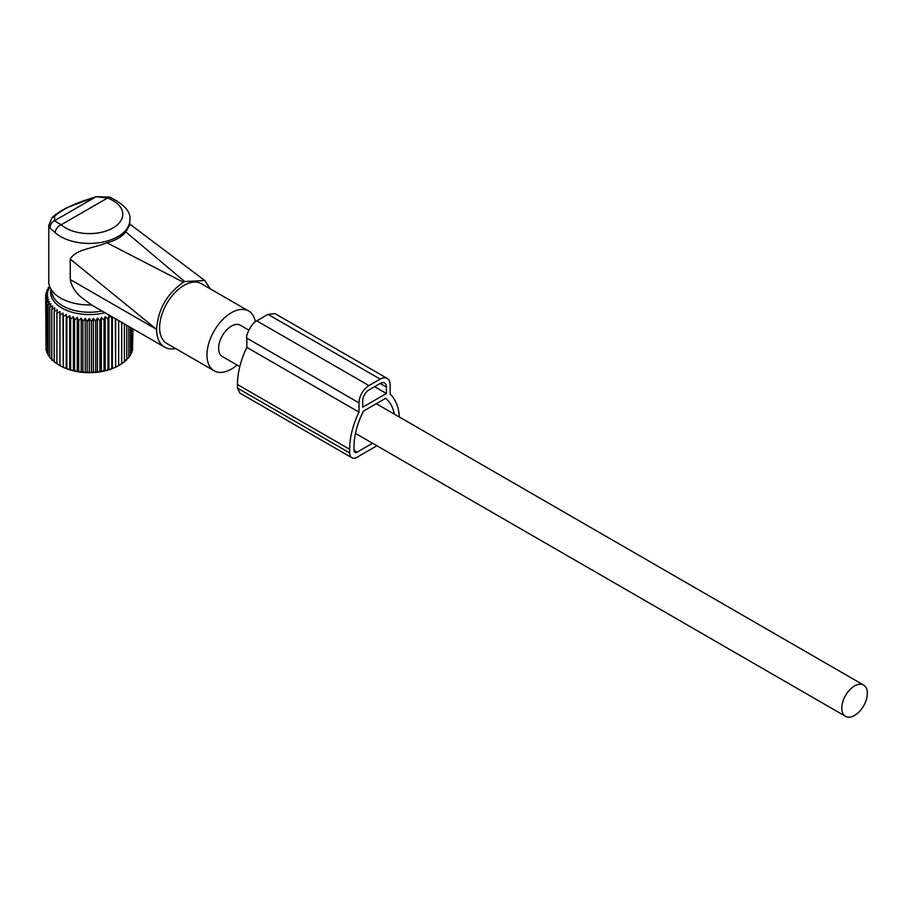 <?xml version="1.0" encoding="UTF-8"?>
<svg xmlns="http://www.w3.org/2000/svg" width="913" height="913" viewBox="0 0 913 913"><rect width="100%" height="100%" fill="white"/><g stroke="black" fill="none" stroke-linecap="round" stroke-linejoin="round"><path stroke-width="1.37" d="M48.766 225.42L50.158 228.216L55.271 232.735A7.053 4.827 -48.3 0 1 61.182 224.758L54.472 220.741L54.677 216.244L51.824 218.081L48.766 225.42L48.766 281.546A40.537 23.407 0 0 0 49.496 285.974A40.537 23.407 0 0 0 91.494 304.908L80.823 296.942C75.037 291.92 71.522 286.123 70.244 279.526L70.244 259.098L156.614 329.388A38.78 22.391 120 0 0 159.969 342.637A38.78 22.391 120 0 0 164.637 347.145A38.78 22.391 120 0 0 175.616 348.561M49.496 285.974L52.395 294.648A37.593 21.707 0 0 0 101.982 310.968M164.637 347.145L91.494 304.908M129.84 224.86L125.789 231.948C121.634 236.969 115.358 240.587 106.969 242.812C91.448 248.804 75.688 249.352 70.244 259.098M106.969 242.812L183.41 282.254C167.056 293.598 158.12 309.199 156.614 329.034M125.789 231.948L184.654 281.535L183.41 282.254M184.654 281.535L204.797 280.531L210.275 288.862M109.971 197.174A7.053 3.127 110.5 0 0 107.494 198.03L96.185 196.66L109.959 197.174C124.51 204.478 131.141 212.09 129.84 220.01A40.537 23.407 0 0 1 128.208 226.607A40.537 23.407 0 0 1 95.146 243.178A40.537 23.407 0 0 1 55.271 232.735M50.158 228.216C49.964 224.781 51.402 222.293 54.472 220.741L95.523 197.037C76.338 202.549 62.723 208.94 54.677 216.244M255.366 321.787A34.511 19.926 120 0 0 252.81 315.031A34.511 19.926 120 0 0 248.644 311.013L201.282 283.669A34.511 19.926 120 0 0 169.396 299.453A34.511 19.926 120 0 0 162.605 339.442A34.511 19.926 120 0 0 166.771 343.448L214.133 370.792A34.511 19.926 120 0 0 237.06 365.04M248.644 311.013A34.511 19.926 120 0 0 216.758 326.797A34.511 19.926 120 0 0 209.967 366.786A34.511 19.926 120 0 0 214.133 370.792M248.793 330.095L240.427 325.256A18.066 10.431 120 0 0 226.504 330.095A18.066 10.431 120 0 0 218.618 348.287A18.066 10.431 120 0 0 222.361 356.549L239.811 366.627M867.35 693.321A18.066 10.431 120 0 0 863.607 685.047A18.066 10.431 120 0 0 849.683 689.897A18.066 10.431 120 0 0 841.797 708.077A18.066 10.431 120 0 0 845.541 716.34A18.066 10.431 120 0 0 859.464 711.501A18.066 10.431 120 0 0 867.35 693.321M93.377 318.397L93.377 372.481L95.717 371.808L95.717 321.296L93.377 318.397L91.448 321.536L91.448 372.048L93.377 372.481M97.406 318.044L97.406 372.139L99.928 371.317L99.928 320.817L97.406 318.044L95.717 321.296M97.406 372.139L95.717 371.808M49.667 286.488L48.149 287.835L49.587 287.584L46.905 290.208L48.594 289.866L46.072 292.639L47.99 292.194L45.65 295.093L47.796 294.545L45.65 297.57L47.99 296.896L46.072 300.035L48.594 299.213L46.905 302.465L49.587 301.495L48.149 304.839L50.957 303.709L49.793 307.122L52.692 305.844L51.813 309.313L54.791 307.852L54.198 311.367L57.222 309.747L56.914 313.285L59.95 311.493L59.95 315.031L62.974 313.068L63.271 316.606L66.238 314.471L66.832 317.986L69.742 315.681L70.621 319.151L73.417 316.685L74.581 320.098L77.251 317.473L78.689 320.817L81.211 318.044L82.889 321.296L85.24 318.397L87.157 321.536L89.303 318.511L89.303 372.607L91.448 372.048M89.303 372.607L87.157 372.048L87.157 321.536M85.24 318.397L85.24 372.481L87.157 372.048M85.24 372.481L82.889 371.808L82.889 321.296M81.211 318.044L81.211 372.139L82.889 371.808M81.211 372.139L78.689 371.317L78.689 320.817M77.251 317.473L77.251 371.568L78.689 371.317M77.251 371.568L74.581 370.598L74.581 320.098M73.417 316.685L73.417 370.781L74.581 370.598M73.417 370.781L70.621 369.651L70.621 319.151M69.742 315.681L69.742 369.776L70.621 369.651M69.742 369.776L66.832 368.487L66.832 317.986M66.238 314.471L66.238 368.567L66.832 368.487M66.238 368.567L63.271 367.106L63.271 316.606M62.974 313.068L63.271 367.106M62.974 367.163L59.95 365.542L59.95 311.493M59.95 365.577A41.176 23.772 0 0 0 60.19 365.714L56.914 363.785L56.914 313.285M57.222 363.842L54.198 361.879L54.198 311.367M54.791 361.947L51.813 359.813L51.813 309.313M52.692 359.939L49.793 357.634L49.793 307.122M49.793 356.8L48.149 355.34L48.149 304.839M48.149 354.198L46.905 352.977L46.905 302.465M46.905 351.471L46.072 350.546L46.072 300.035M46.072 348.606L45.65 295.093M60.19 365.714A41.176 23.772 0 0 0 118.416 365.714A41.176 23.772 0 0 0 118.656 365.577L121.691 363.785L121.691 322.346M123.814 361.947L126.793 359.813L126.793 325.29M121.395 363.842L124.408 361.879L124.408 323.921M115.643 318.854L115.643 367.163L118.656 365.542L118.656 320.6M115.643 367.163L115.346 318.683M112.367 316.959L112.367 368.567L115.346 367.106M112.367 368.567L111.774 368.487L111.774 317.986L108.875 315.681L107.996 319.151L105.189 316.685L104.025 320.098L101.354 317.473L101.354 371.568L104.025 370.598L104.025 320.098M108.875 315.681L108.875 369.776L111.774 368.487M108.875 369.776L107.996 369.651L107.996 319.151M105.189 316.685L105.189 370.781L107.996 369.651M105.189 370.781L104.025 370.598M101.354 371.568L99.928 371.317M101.354 317.473L99.928 320.817M111.979 316.743L111.774 317.986M104.949 312.68A38.7 22.346 180 0 1 50.82 289.923M89.303 318.511L91.448 321.536M46.072 294.568L46.072 292.639M46.905 291.704L46.905 290.208M48.149 288.976L48.149 287.835M132.533 348.606L132.956 328.851M131.7 351.471L132.533 350.546L132.533 328.612M130.456 354.198L131.7 352.977L131.7 328.132M128.813 356.8L130.456 355.34L130.456 327.413M125.914 359.939L128.813 357.634L128.813 326.466M376.909 445.784L357.12 457.208A10.579 6.106 -60 0 1 351.836 457.721A10.579 6.106 -60 0 1 349.645 452.882L349.645 449.287A63.899 36.885 -60 0 1 358.992 412.117L246.818 347.351L246.818 338.107C245.289 335.493 252.433 321.958 256.793 320.84L268.011 314.369L275.064 313.661L387.226 378.427A14.106 8.137 -60 0 1 390.148 384.887L390.148 394.119A63.899 36.885 -60 0 1 399.392 417.047M358.992 412.117L358.992 402.873A14.106 8.137 -60 0 1 368.966 385.606L380.185 379.123A14.106 8.137 -60 0 1 387.226 378.427M394.325 414.114A57.724 33.325 -60 0 0 385.64 398.285L363.5 411.067A57.724 33.325 -60 0 0 354.004 446.765L354.004 450.371A4.405 2.545 -60 0 0 354.917 452.38A4.405 2.545 -60 0 0 357.12 452.163L372.55 443.262M386.416 393.514L362.735 407.187L362.735 400.716A8.81 5.09 -60 0 1 368.966 389.919L380.185 383.449A8.81 5.09 -60 0 1 384.59 383.004A8.81 5.09 -60 0 1 386.416 387.044L386.416 393.514L374.57 386.678M349.645 449.287L237.471 384.521L237.471 388.128L239.811 393.046M237.471 384.521A63.899 36.885 -60 0 1 246.818 347.351M70.244 279.526L156.614 329.388M121.44 219.702A33.496 19.333 0 0 0 107.494 198.03L61.182 224.758A33.496 19.333 0 0 0 94.13 233.397A33.496 19.333 0 0 0 121.44 219.702M386.416 387.044L380.185 383.449M357.12 452.163L354.004 450.371M349.645 452.882L237.471 388.128M380.185 379.123L268.011 314.369M368.966 385.606L256.793 320.84M358.992 402.873L246.818 338.107M129.315 223.731L204.797 280.531M51.824 218.081C52.03 217.819 54.244 214.361 66.832 207.719L96.185 196.66M129.84 224.929L129.84 220.01M376.27 403.694L863.607 685.047M355.477 433.401L845.541 716.34M351.836 457.721L239.663 392.967"/></g></svg>
